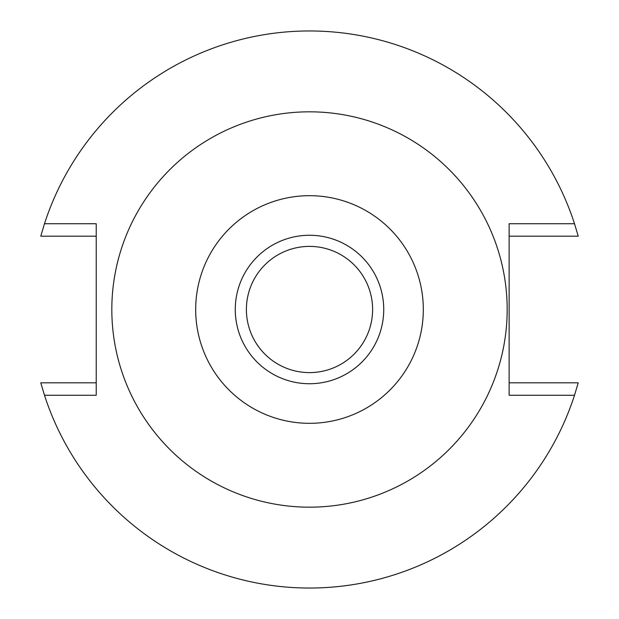 <?xml version="1.0" encoding="UTF-8"?>
<svg xmlns="http://www.w3.org/2000/svg" width="619" height="619" viewBox="0 0 619 619"><rect width="100%" height="100%" fill="white"/><g stroke="black" fill="none" stroke-linecap="round" stroke-linejoin="round"><path stroke-width="0.93" d="M309.5 195.681A113.819 113.819 0 0 1 423.319 309.5A113.819 113.819 0 0 1 309.5 423.319A113.819 113.819 0 0 1 195.681 309.5A113.819 113.819 0 0 1 309.5 195.681M309.5 235.266A74.234 74.234 0 0 0 235.266 309.5A74.234 74.234 0 0 0 309.5 383.734A74.234 74.234 0 0 0 383.734 309.5A74.234 74.234 0 0 0 309.5 235.266M309.5 507.178A197.678 197.678 0 0 1 111.822 309.5A197.678 197.678 0 0 1 309.5 111.822A197.678 197.678 0 0 1 507.178 309.5A197.678 197.678 0 0 1 309.5 507.178M44.491 223.722L96.224 223.722L96.224 395.278L44.491 395.278A278.55 278.55 0 0 0 574.509 395.278L509.135 395.278L509.135 223.722L574.509 223.722A278.55 278.55 0 0 0 44.491 223.722L40.777 236.172L96.224 236.172M574.509 223.722L578.223 236.172L509.135 236.172M44.491 395.278L40.777 382.828L96.224 382.828M574.509 395.278L578.223 382.828L509.135 382.828M309.5 372.607A63.107 63.107 0 0 0 372.607 309.5A63.107 63.107 0 0 0 309.5 246.393A63.107 63.107 0 0 0 246.393 309.5A63.107 63.107 0 0 0 309.5 372.607"/></g></svg>

